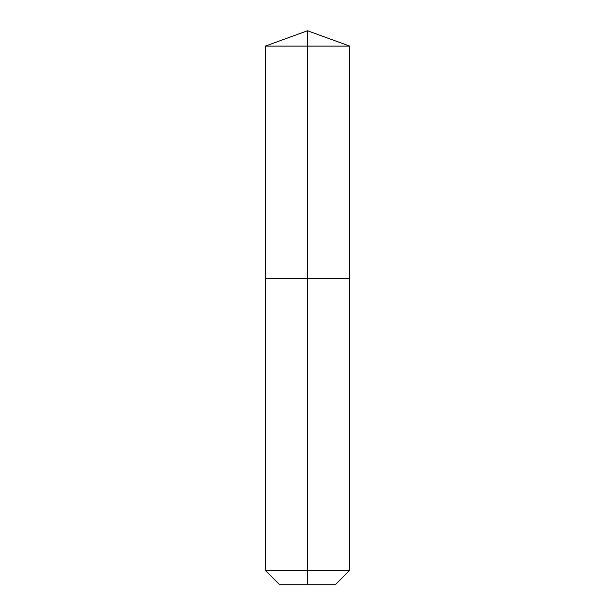 <?xml version="1.0" encoding="UTF-8"?>
<svg xmlns="http://www.w3.org/2000/svg" width="615" height="615" viewBox="0 0 615 615"><rect width="100%" height="100%" fill="white"/><g stroke="black" fill="none" stroke-linecap="round" stroke-linejoin="round"><path stroke-width="0.92" d="M265.25 570.305L349.75 570.305L335.805 584.25L279.195 584.25L265.25 570.305L265.25 278.51L307.5 278.51L307.5 46.125L349.75 46.125L307.5 30.75L307.5 46.125L265.25 46.125L265.25 278.51L349.75 278.51L349.75 46.125M307.5 584.25L307.5 278.51L349.75 278.51L349.75 570.305M307.5 30.75L265.25 46.125"/></g></svg>
